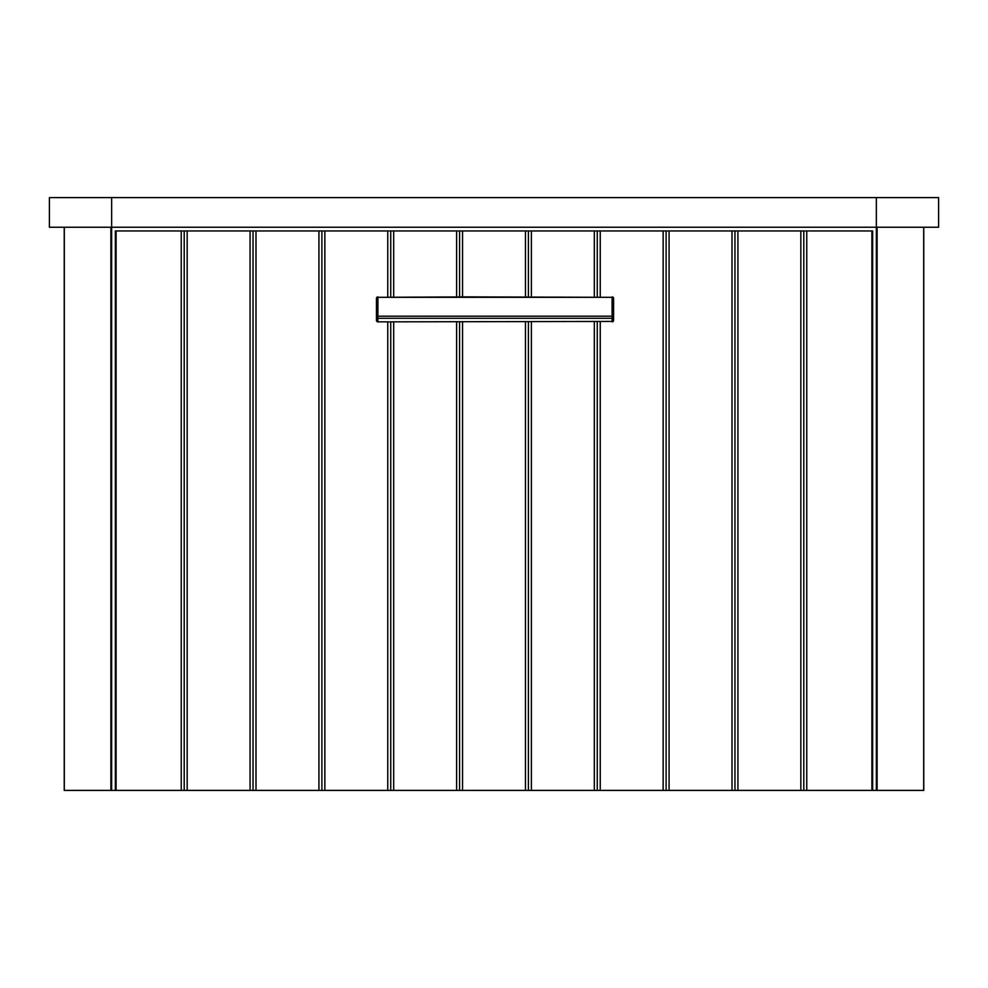 <?xml version="1.0" encoding="UTF-8"?>
<svg xmlns="http://www.w3.org/2000/svg" width="988" height="988" viewBox="0 0 988 988"><rect width="100%" height="100%" fill="white"/><g stroke="black" fill="none" stroke-linecap="round" stroke-linejoin="round"><path stroke-width="1.48" d="M923.78 227.24L923.78 790.4L876.356 790.4L876.356 227.24L938.6 227.24L938.6 197.6L49.4 197.6L49.4 227.24L111.644 227.24L111.644 790.4L64.22 790.4L64.22 227.24M64.306 790.4L64.306 227.24M923.694 227.24L923.694 790.4M111.644 197.6L111.644 227.24L876.356 227.24L876.356 197.6M876.356 790.4L871.91 790.4L871.91 230.945L872.651 230.945L872.651 790.4M115.349 790.4L115.349 230.945L116.09 230.945L116.09 790.4L111.644 790.4M737.925 230.945L737.925 790.4L800.836 790.4L800.836 230.945L731.997 230.945L731.997 790.4L669.074 790.4L669.074 230.945L731.997 230.945M600.235 321.866L600.235 790.4L663.146 790.4L663.146 230.945L594.307 230.945L594.307 296.894M600.235 296.894L600.235 230.945M531.383 321.866L531.383 790.4L594.307 790.4L594.307 321.866M531.383 296.894L531.383 230.945L594.307 230.945M462.545 321.866L462.545 790.4L525.455 790.4L525.455 321.866M525.455 296.894L525.455 230.945L456.617 230.945L456.617 296.894M462.545 296.894L462.545 230.945M393.693 321.866L393.693 790.4L456.617 790.4L456.617 321.866M393.693 296.894L393.693 230.945L456.617 230.945M387.765 296.894L387.765 230.945L324.854 230.945L324.854 790.4L387.765 790.4L387.765 321.866M256.003 230.945L256.003 790.4L318.926 790.4L318.926 230.945L250.075 230.945L250.075 790.4L187.164 790.4L187.164 230.945L250.075 230.945M116.09 230.945L181.236 230.945L181.236 790.4L116.09 790.4M800.836 790.4L871.91 790.4M737.925 790.4L731.997 790.4M669.074 790.4L663.146 790.4M600.235 790.4L594.307 790.4M531.383 790.4L525.455 790.4M462.545 790.4L456.617 790.4M393.693 790.4L387.765 790.4M324.854 790.4L318.926 790.4M256.003 790.4L250.075 790.4M187.164 790.4L181.236 790.4M806.764 790.4L806.764 230.945L871.91 230.945M187.164 230.945L181.236 230.945M324.854 230.945L318.926 230.945M393.693 230.945L387.765 230.945M531.383 230.945L525.455 230.945M669.074 230.945L663.146 230.945M806.764 230.945L800.836 230.945M184.2 790.4L184.2 230.945M253.039 790.4L253.039 230.945M321.89 790.4L321.89 230.945M390.729 790.4L390.729 321.866M390.729 296.894L390.729 230.945M459.581 790.4L459.581 321.866M459.581 296.894L459.581 230.945M528.419 790.4L528.419 321.866M528.419 296.894L528.419 230.945M597.271 790.4L597.271 321.866M597.271 296.894L597.271 230.945M666.11 790.4L666.11 230.945M734.961 790.4L734.961 230.945M803.8 790.4L803.8 230.945M469.078 296.894L612.091 297.326A1.482 1.05 180 0 1 613.573 298.376L613.573 320.384A1.482 1.05 0 0 1 612.091 321.433L612.091 297.326L377.935 297.326L377.935 316.185A1.482 1.05 180 0 0 376.453 317.234L376.453 298.376A1.482 1.05 0 0 1 377.935 297.326L469.078 296.894M376.453 320.384L376.453 317.234A1.482 1.05 180 0 0 377.935 318.284L612.091 318.284A1.482 1.05 180 0 0 612.091 316.185L377.935 316.185L377.935 321.433A1.482 1.05 180 0 1 376.453 320.384A1.482 1.482 0 0 0 377.935 321.866L612.091 321.433L377.935 321.866M613.573 301.525L613.573 298.376A1.482 1.482 0 0 0 612.091 296.894M110.891 790.4L110.891 227.24M877.109 227.24L877.109 790.4M612.091 321.866A1.482 1.482 0 0 0 613.573 320.384M377.935 296.894A1.482 1.482 0 0 0 376.453 298.376"/></g></svg>
